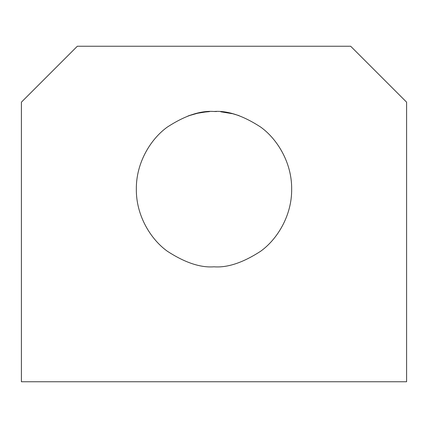 <?xml version="1.0" encoding="UTF-8"?>
<svg xmlns="http://www.w3.org/2000/svg" width="428" height="428" viewBox="0 0 428 428"><rect width="100%" height="100%" fill="white"/><g stroke="black" fill="none" stroke-linecap="round" stroke-linejoin="round"><path stroke-width="0.64" d="M209.538 111.617L203.937 112.141M199.175 112.917L194.499 113.976M194.451 113.987L193.895 114.132M193.274 114.303L192.391 114.554M191.846 114.715L191.081 114.945M190.374 115.169L189.112 115.581M214 111.489C200.502 110.451 184.971 115.63 167.401 127.02C150.726 138.934 136.029 162.784 136.339 189.149C136.029 215.514 150.726 239.359 167.401 251.279C184.971 262.669 200.502 267.848 214 266.81C227.498 267.848 243.029 262.669 260.599 251.279C277.274 239.359 291.971 215.514 291.661 189.149C291.971 162.784 277.274 138.934 260.599 127.02C243.029 115.63 227.498 110.451 214 111.489L216.557 111.531M220.768 111.783L232.409 113.698M233.881 114.073L238.99 115.619M235.732 114.592L233.265 113.918M232.495 113.72L231.559 113.495M230.489 113.26L229.692 113.088M228.445 112.842L225.722 112.377M225.7 112.371L224.336 112.179M224.315 112.173L223.887 112.12M187.983 115.977L197.511 113.26L206.087 111.89M207.099 111.794L209.517 111.617M350.682 46.251L77.318 46.251L21.4 102.169L21.4 381.749L406.6 381.749L406.6 102.169L350.682 46.251"/></g></svg>
